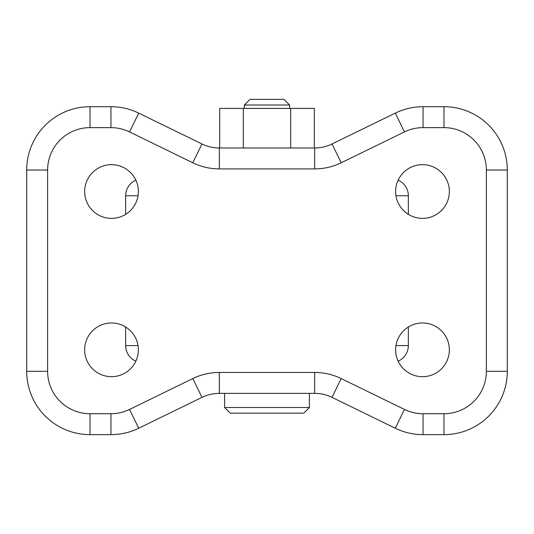 <?xml version="1.0" encoding="UTF-8"?>
<svg xmlns="http://www.w3.org/2000/svg" width="534" height="534" viewBox="0 0 534 534"><rect width="100%" height="100%" fill="white"/><g stroke="black" fill="none" stroke-linecap="round" stroke-linejoin="round"><path stroke-width="0.8" d="M244.385 105.011L250.039 99.357L283.961 99.357L289.615 105.011L244.385 105.011L244.385 108.402M289.615 105.011L289.615 108.402M224.594 393.371L224.594 407.502L309.406 407.502L309.406 393.371M309.406 407.502L303.753 413.156L230.247 413.156L224.594 407.502M125.65 326.995L125.65 345.591A16.961 16.961 0 0 0 135.863 361.158M408.35 326.995L408.35 345.591A16.961 16.961 0 0 1 398.137 361.158M135.863 180.192A16.961 16.961 0 0 0 125.65 195.758L125.65 214.354M398.137 180.192A16.961 16.961 0 0 1 408.35 195.758L408.35 214.354M111.513 322.977A26.86 26.86 0 0 0 84.652 349.83A26.86 26.86 0 0 0 111.513 376.69A26.86 26.86 0 0 0 138.366 349.83A26.86 26.86 0 0 0 111.513 322.977M422.487 322.977A26.86 26.86 0 0 0 395.634 349.83A26.86 26.86 0 0 0 422.487 376.69A26.86 26.86 0 0 0 449.348 349.83A26.86 26.86 0 0 0 422.487 322.977M422.487 164.659A26.86 26.86 0 0 0 395.634 191.519A26.86 26.86 0 0 0 422.487 218.373A26.86 26.86 0 0 0 449.348 191.519A26.86 26.86 0 0 0 422.487 164.659M111.513 164.659A26.86 26.86 0 0 0 84.652 191.519A26.86 26.86 0 0 0 111.513 218.373A26.86 26.86 0 0 0 138.366 191.519A26.86 26.86 0 0 0 111.513 164.659M192.807 162.777L201.979 143.973A39.576 39.576 0 0 0 219.327 147.978L314.673 147.978A39.576 39.576 0 0 0 332.021 143.973L395.293 113.115A63.326 63.326 0 0 1 423.055 106.707L443.974 106.707A63.326 63.326 0 0 1 507.3 170.032L507.3 371.317A63.326 63.326 0 0 1 443.974 434.643L423.055 434.643A63.326 63.326 0 0 1 395.293 428.235L332.021 397.376A39.576 39.576 0 0 0 314.673 393.371L219.327 393.371A39.576 39.576 0 0 0 201.979 397.376L138.707 428.235A63.326 63.326 0 0 1 110.945 434.643L90.026 434.643A63.326 63.326 0 0 1 26.7 371.317L26.7 170.032A63.326 63.326 0 0 1 90.026 106.707L110.945 106.707A63.326 63.326 0 0 1 138.707 113.115L201.979 143.973A39.576 39.576 0 0 0 219.327 147.978L219.327 168.904A60.502 60.502 0 0 1 192.807 162.777L129.535 131.918A42.406 42.406 0 0 0 110.945 127.626L90.026 127.626A42.406 42.406 0 0 0 47.619 170.032L47.619 371.317A42.406 42.406 0 0 0 90.026 413.723L110.945 413.723A42.406 42.406 0 0 0 129.535 409.431L192.807 378.573A60.502 60.502 0 0 1 219.327 372.452L314.673 372.452A60.502 60.502 0 0 1 341.193 378.573L404.465 409.431A42.406 42.406 0 0 0 423.055 413.723L443.974 413.723A42.406 42.406 0 0 0 486.381 371.317L486.381 170.032A42.406 42.406 0 0 0 443.974 127.626L423.055 127.626A42.406 42.406 0 0 0 404.465 131.918L341.193 162.777A60.502 60.502 0 0 1 314.673 168.904L219.327 168.904M219.668 147.978L219.668 108.402L314.332 108.402L314.332 147.978M243.33 108.402L243.33 147.978M290.67 108.402L290.67 147.978M408.35 345.591L395.968 345.591M138.032 345.591L125.65 345.591M408.35 195.758L395.968 195.758M138.032 195.758L125.65 195.758M314.673 168.904L314.673 147.978A39.576 39.576 0 0 0 332.021 143.973L341.193 162.777M404.465 131.918L395.293 113.115A63.326 63.326 0 0 1 423.055 106.707L423.055 127.626M443.974 127.626L443.974 106.707A63.326 63.326 0 0 1 507.3 170.032L486.381 170.032M486.381 371.317L507.3 371.317A63.326 63.326 0 0 1 443.974 434.643L443.974 413.723M423.055 413.723L423.055 434.643A63.326 63.326 0 0 1 395.293 428.235L404.465 409.431M332.021 397.376A39.576 39.576 0 0 0 314.673 393.371L314.673 372.452A60.502 60.502 0 0 1 341.193 378.573L332.021 397.376M219.327 372.452L219.327 393.371A39.576 39.576 0 0 0 201.979 397.376L192.807 378.573M129.535 409.431L138.707 428.235A63.326 63.326 0 0 1 110.945 434.643L110.945 413.723M90.026 413.723L90.026 434.643A63.326 63.326 0 0 1 26.7 371.317L47.619 371.317M47.619 170.032L26.7 170.032A63.326 63.326 0 0 1 90.026 106.707L90.026 127.626M110.945 127.626L110.945 106.707A63.326 63.326 0 0 1 138.707 113.115L129.535 131.918"/></g></svg>
